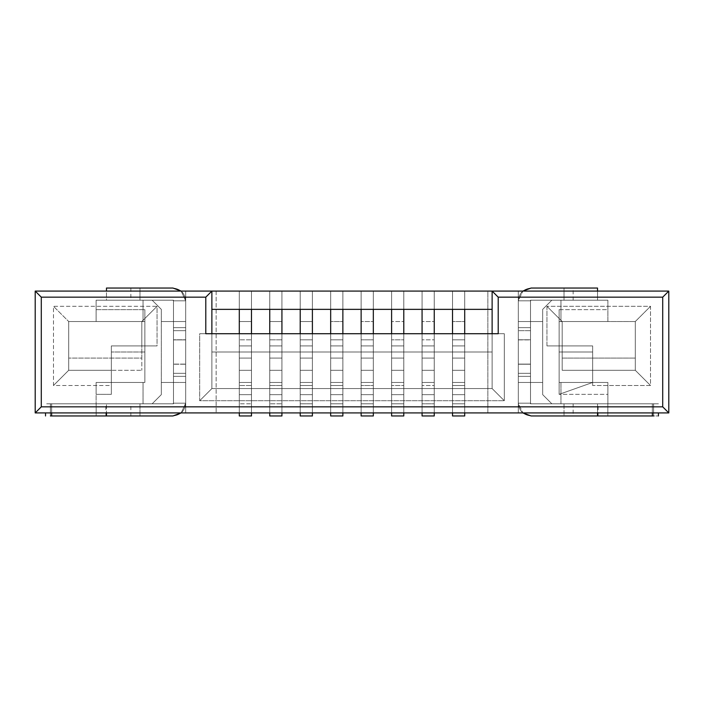 <?xml version="1.0" encoding="UTF-8"?>
<svg xmlns="http://www.w3.org/2000/svg" width="704" height="704" viewBox="0 0 704 704"><rect width="100%" height="100%" fill="white"/><g stroke="black" fill="none" stroke-linecap="round" stroke-linejoin="round"><path stroke-width="0.53" stroke-dasharray="3.52 2.64" d="M96.122 403.788L152.17 403.788L143.035 403.788L143.035 382.466L144.866 382.466L144.866 321.534L143.035 321.534L143.035 300.212L143.035 321.534L96.122 321.534L96.122 300.212L152.17 300.212L161.313 309.355L161.313 394.645L152.17 403.788L161.313 394.645L161.313 309.355L161.313 321.534L161.313 309.355L152.17 300.212L173.492 300.212L173.492 321.534L161.313 321.534L161.313 394.645L152.17 403.788L173.492 403.788L173.492 382.466L173.492 403.788L152.17 403.788L161.313 394.645L161.313 382.466L173.492 382.466L173.492 403.788L96.122 403.788L96.122 382.466L96.122 403.788L105.873 403.788L45.558 403.788L173.492 403.788L173.492 382.466L185.68 382.466L161.313 382.466L185.68 382.466L185.68 412.922L452.522 412.922L452.522 394.645L464.71 394.645L464.71 333.722L434.245 333.722L504.31 333.722L464.71 333.722L492.122 333.722L492.122 291.078L518.32 291.078L492.122 291.078L492.122 333.722L464.71 333.722L464.71 345.91L452.522 345.91L452.522 358.09L452.522 345.91L464.71 345.91L464.71 358.09L452.522 358.09L452.522 370.278L452.522 358.09L464.71 358.09L464.71 370.278L452.522 370.278L452.522 394.645L464.71 394.645L464.71 382.466L452.522 382.466L464.71 382.466L464.71 291.078L464.71 415.967L452.522 415.967L464.71 415.967L464.71 403.788L452.522 403.788L464.71 403.788L452.522 403.788L464.71 403.788L464.71 385.51L452.522 385.51L464.71 385.51L464.71 291.078L452.522 291.078L464.71 291.078L452.522 291.078L464.71 291.078L464.71 309.355L452.522 309.355L464.71 309.355L452.522 309.355L464.71 309.355L464.71 339.812L452.522 339.812L464.71 339.812L464.71 321.534L452.522 321.534L464.71 321.534L452.522 321.534L464.71 321.534L464.71 345.91L452.522 345.91L464.71 345.91L464.71 358.09L452.522 358.09L464.71 358.09L464.71 370.278L452.522 370.278L464.71 370.278L464.71 382.466L452.522 382.466L464.71 382.466L464.71 394.645L452.522 394.645L464.71 394.645L452.522 394.645L452.522 412.922L464.71 412.922L464.71 394.645L464.71 412.922L452.522 412.922L464.71 412.922L452.522 412.922L452.522 370.278L452.522 382.466L464.71 382.466L464.71 388.555L211.878 388.555L492.122 388.555L464.71 388.555L492.122 388.555L492.122 333.722L504.31 333.722L504.31 400.734L199.69 400.734L199.69 333.722L211.878 333.722L211.878 291.078L185.68 291.078L211.878 291.078L211.878 388.555L239.29 388.555L239.29 382.466L239.29 394.645L251.478 394.645L251.478 382.466L239.29 382.466L251.478 382.466L251.478 291.078L251.478 415.967L239.29 415.967L251.478 415.967L251.478 403.788L239.29 403.788L251.478 403.788L239.29 403.788L251.478 403.788L251.478 385.51L239.29 385.51L251.478 385.51L251.478 291.078L239.29 291.078L251.478 291.078L239.29 291.078L251.478 291.078L251.478 309.355L239.29 309.355L251.478 309.355L239.29 309.355L251.478 309.355L251.478 339.812L239.29 339.812L251.478 339.812L251.478 321.534L239.29 321.534L251.478 321.534L239.29 321.534L251.478 321.534L251.478 345.91L239.29 345.91L251.478 345.91L251.478 358.09L239.29 358.09L251.478 358.09L251.478 370.278L239.29 370.278L251.478 370.278L251.478 382.466L239.29 382.466L251.478 382.466L251.478 394.645L239.29 394.645L251.478 394.645L239.29 394.645L239.29 412.922L251.478 412.922L251.478 394.645L251.478 412.922L239.29 412.922L251.478 412.922L239.29 412.922L239.29 370.278L239.29 382.466L251.478 382.466L251.478 388.555L269.755 388.555L269.755 382.466L269.755 394.645L281.934 394.645L281.934 382.466L269.755 382.466L281.934 382.466L281.934 291.078L281.934 415.967L269.755 415.967L281.934 415.967L281.934 403.788L269.755 403.788L281.934 403.788L269.755 403.788L281.934 403.788L281.934 385.51L269.755 385.51L281.934 385.51L281.934 291.078L269.755 291.078L281.934 291.078L269.755 291.078L281.934 291.078L281.934 309.355L269.755 309.355L281.934 309.355L269.755 309.355L281.934 309.355L281.934 339.812L269.755 339.812L281.934 339.812L281.934 321.534L269.755 321.534L281.934 321.534L269.755 321.534L281.934 321.534L281.934 345.91L269.755 345.91L281.934 345.91L281.934 358.09L269.755 358.09L281.934 358.09L281.934 370.278L269.755 370.278L281.934 370.278L281.934 382.466L269.755 382.466L281.934 382.466L281.934 394.645L269.755 394.645L281.934 394.645L269.755 394.645L269.755 412.922L281.934 412.922L281.934 394.645L281.934 412.922L269.755 412.922L281.934 412.922L269.755 412.922L269.755 370.278L269.755 382.466L281.934 382.466L281.934 388.555L300.212 388.555L300.212 382.466L300.212 394.645L312.4 394.645L312.4 382.466L300.212 382.466L312.4 382.466L312.4 291.078L312.4 415.967L300.212 415.967L312.4 415.967L312.4 403.788L300.212 403.788L312.4 403.788L300.212 403.788L312.4 403.788L312.4 385.51L300.212 385.51L312.4 385.51L312.4 291.078L300.212 291.078L312.4 291.078L300.212 291.078L312.4 291.078L312.4 309.355L300.212 309.355L312.4 309.355L300.212 309.355L312.4 309.355L312.4 339.812L300.212 339.812L312.4 339.812L312.4 321.534L300.212 321.534L312.4 321.534L300.212 321.534L312.4 321.534L312.4 345.91L300.212 345.91L312.4 345.91L312.4 358.09L300.212 358.09L312.4 358.09L312.4 370.278L300.212 370.278L312.4 370.278L312.4 382.466L300.212 382.466L312.4 382.466L312.4 394.645L300.212 394.645L312.4 394.645L300.212 394.645L300.212 412.922L312.4 412.922L312.4 394.645L312.4 412.922L300.212 412.922L312.4 412.922L300.212 412.922L300.212 370.278L300.212 382.466L312.4 382.466L312.4 388.555L330.678 388.555L330.678 382.466L330.678 394.645L342.866 394.645L342.866 382.466L330.678 382.466L342.866 382.466L342.866 291.078L342.866 415.967L330.678 415.967L342.866 415.967L342.866 403.788L330.678 403.788L342.866 403.788L330.678 403.788L342.866 403.788L342.866 385.51L330.678 385.51L342.866 385.51L342.866 291.078L330.678 291.078L342.866 291.078L330.678 291.078L342.866 291.078L342.866 309.355L330.678 309.355L342.866 309.355L330.678 309.355L342.866 309.355L342.866 339.812L330.678 339.812L342.866 339.812L342.866 321.534L330.678 321.534L342.866 321.534L330.678 321.534L342.866 321.534L342.866 345.91L330.678 345.91L342.866 345.91L342.866 358.09L330.678 358.09L342.866 358.09L342.866 370.278L330.678 370.278L342.866 370.278L342.866 382.466L330.678 382.466L342.866 382.466L342.866 394.645L330.678 394.645L342.866 394.645L330.678 394.645L330.678 412.922L342.866 412.922L342.866 394.645L342.866 412.922L330.678 412.922L342.866 412.922L330.678 412.922L330.678 370.278L330.678 382.466L342.866 382.466L342.866 388.555L361.134 388.555L361.134 382.466L361.134 394.645L373.322 394.645L373.322 382.466L361.134 382.466L373.322 382.466L373.322 291.078L373.322 415.967L361.134 415.967L373.322 415.967L373.322 403.788L361.134 403.788L373.322 403.788L361.134 403.788L373.322 403.788L373.322 385.51L361.134 385.51L373.322 385.51L373.322 291.078L361.134 291.078L373.322 291.078L361.134 291.078L373.322 291.078L373.322 309.355L361.134 309.355L373.322 309.355L361.134 309.355L373.322 309.355L373.322 339.812L361.134 339.812L373.322 339.812L373.322 321.534L361.134 321.534L373.322 321.534L361.134 321.534L373.322 321.534L373.322 345.91L361.134 345.91L373.322 345.91L373.322 358.09L361.134 358.09L373.322 358.09L373.322 370.278L361.134 370.278L373.322 370.278L373.322 382.466L361.134 382.466L373.322 382.466L373.322 394.645L361.134 394.645L373.322 394.645L361.134 394.645L361.134 412.922L373.322 412.922L373.322 394.645L373.322 412.922L361.134 412.922L373.322 412.922L361.134 412.922L361.134 370.278L361.134 382.466L373.322 382.466L373.322 388.555L391.6 388.555L391.6 382.466L391.6 394.645L403.788 394.645L403.788 382.466L391.6 382.466L403.788 382.466L403.788 291.078L403.788 415.967L391.6 415.967L403.788 415.967L403.788 403.788L391.6 403.788L403.788 403.788L391.6 403.788L403.788 403.788L403.788 385.51L391.6 385.51L403.788 385.51L403.788 291.078L391.6 291.078L403.788 291.078L391.6 291.078L403.788 291.078L403.788 309.355L391.6 309.355L403.788 309.355L391.6 309.355L403.788 309.355L403.788 339.812L391.6 339.812L403.788 339.812L403.788 321.534L391.6 321.534L403.788 321.534L391.6 321.534L403.788 321.534L403.788 345.91L391.6 345.91L403.788 345.91L403.788 358.09L391.6 358.09L403.788 358.09L403.788 370.278L391.6 370.278L403.788 370.278L403.788 382.466L391.6 382.466L403.788 382.466L403.788 394.645L391.6 394.645L403.788 394.645L391.6 394.645L391.6 412.922L403.788 412.922L403.788 394.645L403.788 412.922L391.6 412.922L403.788 412.922L391.6 412.922L391.6 370.278L391.6 382.466L403.788 382.466L403.788 388.555L422.066 388.555L422.066 382.466L422.066 394.645L434.245 394.645L434.245 382.466L422.066 382.466L434.245 382.466L434.245 291.078L434.245 415.967L422.066 415.967L434.245 415.967L434.245 403.788L422.066 403.788L434.245 403.788L422.066 403.788L434.245 403.788L434.245 385.51L422.066 385.51L434.245 385.51L434.245 291.078L422.066 291.078L434.245 291.078L422.066 291.078L434.245 291.078L434.245 309.355L422.066 309.355L434.245 309.355L422.066 309.355L434.245 309.355L434.245 339.812L422.066 339.812L434.245 339.812L434.245 321.534L422.066 321.534L434.245 321.534L422.066 321.534L434.245 321.534L434.245 345.91L422.066 345.91L434.245 345.91L434.245 358.09L422.066 358.09L434.245 358.09L434.245 370.278L422.066 370.278L434.245 370.278L434.245 382.466L422.066 382.466L434.245 382.466L434.245 394.645L422.066 394.645L434.245 394.645L422.066 394.645L422.066 412.922L434.245 412.922L434.245 394.645L434.245 412.922L422.066 412.922L434.245 412.922L422.066 412.922L422.066 370.278L422.066 382.466L434.245 382.466L434.245 388.555L452.522 388.555L452.522 382.466L464.71 382.466L452.522 382.466L452.522 358.09L452.522 370.278L464.71 370.278L464.71 382.466L452.522 382.466L452.522 388.555L464.71 388.555L464.71 394.645L452.522 394.645L452.522 388.555L452.522 394.645L464.71 394.645L464.71 412.922L518.32 412.922L518.32 382.466L530.508 382.466L530.508 403.788L607.878 403.788L607.878 394.346L559.134 394.346L559.134 309.654L607.878 309.654L607.878 300.212L530.508 300.212L530.508 321.534L518.32 321.534L518.32 291.078L452.522 291.078L452.522 385.51L452.522 291.078L422.066 291.078L422.066 385.51L422.066 291.078L391.6 291.078L391.6 385.51L391.6 291.078L361.134 291.078L361.134 385.51L361.134 291.078L330.678 291.078L330.678 385.51L330.678 291.078L300.212 291.078L300.212 385.51L300.212 291.078L269.755 291.078L269.755 385.51L269.755 291.078L239.29 291.078L239.29 385.51L239.29 291.078L185.68 291.078L185.68 321.534L161.313 321.534L185.68 321.534L173.492 321.534L173.492 300.212L96.122 300.212L96.122 309.654L144.866 309.654L144.866 352L111.355 352L111.355 394.346L96.122 394.346L96.122 382.466L143.035 382.466L143.035 403.788L50.38 403.788L172.885 403.788L173.492 403.172L173.492 373.322L185.68 373.322L185.68 403.172C184.87 410.89 180.602 415.158 172.885 415.967L51.647 415.967L51.647 403.788L172.885 403.788L50.406 403.788L96.175 403.788L96.175 415.967L50.406 415.967L172.885 415.967C180.602 415.158 184.87 410.89 185.68 403.172C184.87 410.89 180.602 415.158 172.885 415.967C180.602 415.158 184.87 410.89 185.68 403.172L181.174 412.922L185.68 403.172L173.492 403.172L172.885 403.788L130.847 403.788L172.885 403.788L173.492 403.172L172.885 403.788L173.492 403.172L185.68 403.172L173.492 403.172L172.885 403.788L106.48 403.788L106.48 415.967L106.48 403.788L51.621 403.788L51.621 412.922L51.621 403.788L50.38 403.788L50.38 415.967L105.873 415.967L96.158 415.967L96.158 403.788L105.873 403.788L96.175 403.788L96.175 415.967L105.873 415.967L96.158 415.967M452.522 415.967L452.522 385.51L452.522 415.967M422.066 415.967L422.066 385.51L422.066 415.967M391.6 415.967L391.6 385.51L391.6 415.967M361.134 415.967L361.134 385.51L361.134 415.967M330.678 415.967L330.678 385.51L330.678 415.967M300.212 415.967L300.212 385.51L300.212 415.967M269.755 415.967L269.755 385.51L269.755 415.967M239.29 415.967L239.29 385.51L239.29 415.967M530.508 330.678L518.32 330.678L518.32 300.828C519.13 293.11 523.398 288.842 531.115 288.033L597.52 288.033L597.52 300.212L531.115 300.212L530.508 300.828L530.508 330.678L530.508 300.828L531.115 300.212L530.508 300.828L531.115 300.212L530.508 300.828L518.32 300.828C519.13 293.11 523.398 288.842 531.115 288.033C523.398 288.842 519.13 293.11 518.32 300.828L522.826 291.078L518.32 300.828L530.508 300.828L531.115 300.212L597.52 300.212L531.115 300.212L597.52 300.212L597.52 288.033L531.115 288.033C523.398 288.842 519.13 293.11 518.32 300.828L530.508 300.828L530.508 403.172L531.115 403.788L653.594 403.788L531.115 403.788L530.508 403.172L531.115 403.788L530.508 403.172L518.32 403.172C519.13 410.89 523.398 415.158 531.115 415.967L658.442 415.967L531.115 415.967C523.398 415.158 519.13 410.89 518.32 403.172C519.13 410.89 523.398 415.158 531.115 415.967C523.398 415.158 519.13 410.89 518.32 403.172L530.508 403.172L518.32 403.172L522.826 412.922L518.32 403.172L518.32 373.322L530.508 373.322L530.508 403.172L531.115 403.788L530.508 403.172L530.508 330.678L518.32 330.678L518.32 403.172L518.32 300.828L518.32 330.678L530.508 330.678L530.508 373.322L518.32 373.322L518.32 330.678L530.508 330.678M531.115 288.033L573.153 288.033L531.115 288.033C523.398 288.842 519.13 293.11 518.32 300.828L518.32 339.777L530.508 339.777L530.508 300.828L531.115 300.212L573.153 300.212L564.01 300.212L564.01 288.033L531.115 288.033L573.153 288.033L564.01 288.033L573.153 288.033L564.01 288.033L564.01 300.212L573.153 300.212L564.01 300.212L573.153 300.212L564.01 300.212L564.01 288.033L564.01 300.212L531.115 300.212L530.508 300.828L518.32 300.828C519.13 293.11 523.398 288.842 531.115 288.033M597.52 412.922L597.52 403.788L531.115 403.788L652.353 403.788L652.353 415.967L652.353 403.788L653.594 403.788L653.594 415.967L653.594 403.788L607.834 403.788L607.834 415.967L653.594 415.967L598.127 415.967L607.834 415.967L598.127 415.967L607.834 415.967L607.834 403.788L598.127 403.788L607.834 403.788L598.127 403.788L607.834 403.788L607.834 415.967L607.834 403.788L653.594 403.788L653.594 415.967L653.594 403.788L658.442 403.788L652.353 403.788L652.353 412.922L652.353 403.788L597.52 403.788L597.52 412.922M597.52 415.967L597.52 403.788L597.52 415.967M518.32 339.777L530.508 339.777L518.32 339.777L518.32 327.633L530.508 327.633L530.508 339.777L518.32 339.777M518.32 327.633L530.508 327.633L518.32 327.633L518.32 339.909L530.508 339.909L530.508 327.633L518.32 327.633L530.508 327.633L530.508 376.367L530.508 339.909L518.32 339.909L518.32 364.091L530.508 364.091L518.32 364.091L518.32 376.367L530.508 376.367L518.32 376.367L530.508 376.367L518.32 376.367L518.32 364.223L530.508 364.223L530.508 327.633L518.32 327.633L518.32 376.367L530.508 376.367L518.32 376.367L518.32 382.466L542.687 382.466L518.32 382.466L518.32 412.922L185.68 412.922L518.32 412.922L518.32 291.078L518.32 321.534L542.687 321.534L518.32 321.534L518.32 327.633L530.508 327.633L530.508 376.367L518.32 376.367L518.32 321.534L542.687 321.534L530.508 321.534L530.508 300.212L551.83 300.212L542.687 309.355L542.687 394.645L551.83 403.788L530.508 403.788L530.508 382.466L542.687 382.466L542.687 394.645L542.687 321.534L542.687 382.466L518.32 382.466L518.32 376.367L530.508 376.367L530.508 327.633L518.32 327.633M518.32 364.223L530.508 364.223L518.32 364.223L518.32 403.172C519.13 410.89 523.398 415.158 531.115 415.967L564.01 415.967L564.01 403.788L531.115 403.788L530.508 403.172L530.508 364.223L518.32 364.223M564.01 403.788L573.153 403.788L564.01 403.788L573.153 403.788L564.01 403.788L564.01 415.967L573.153 415.967L564.01 415.967L573.153 415.967L564.01 415.967L564.01 403.788L564.01 415.967L531.115 415.967C523.398 415.158 519.13 410.89 518.32 403.172L530.508 403.172L531.115 403.788L564.01 403.788M518.32 373.322L530.508 373.322L518.32 373.322M173.492 300.828L172.885 300.212L173.492 300.828L172.885 300.212L173.492 300.828L185.68 300.828C184.87 293.11 180.602 288.842 172.885 288.033C180.602 288.842 184.87 293.11 185.68 300.828C184.87 293.11 180.602 288.842 172.885 288.033L106.48 288.033L106.48 300.212L172.885 300.212L106.48 300.212L172.885 300.212L173.492 300.828L185.68 300.828L173.492 300.828L172.885 300.212L106.48 300.212L106.48 288.033L172.885 288.033C180.602 288.842 184.87 293.11 185.68 300.828L181.174 291.078L185.68 300.828L185.68 330.678L173.492 330.678L173.492 300.828L173.492 403.172L173.492 300.828L173.492 403.172L172.885 403.788L139.99 403.788L139.99 415.967L172.885 415.967C180.602 415.158 184.87 410.89 185.68 403.172L185.68 300.828L185.68 403.172L185.68 364.223L173.492 364.223L185.68 364.223L173.492 364.223L185.68 364.223L185.68 376.367L173.492 376.367L185.68 376.367L173.492 376.367L185.68 376.367L185.68 364.091L173.492 364.091L185.68 364.091L185.68 339.909L173.492 339.909L185.68 339.909L185.68 327.633L173.492 327.633L185.68 327.633L173.492 327.633L185.68 327.633L185.68 339.777L173.492 339.777L185.68 339.777L173.492 339.777L185.68 339.777L185.68 300.828C184.87 293.11 180.602 288.842 172.885 288.033L130.847 288.033L139.99 288.033L139.99 300.212L172.885 300.212L173.492 300.828L172.885 300.212L139.99 300.212L139.99 288.033L172.885 288.033C180.602 288.842 184.87 293.11 185.68 300.828L173.492 300.828M50.38 415.967L50.38 403.788M96.175 415.967L96.175 403.788M50.406 403.788L50.406 415.967L50.406 403.788L51.647 403.788L51.647 415.967L50.406 415.967M139.99 403.788L139.99 415.967L130.847 415.967L139.99 415.967L130.847 415.967L139.99 415.967L139.99 403.788L130.847 403.788L172.885 403.788L173.492 403.172L185.68 403.172C184.87 410.89 180.602 415.158 172.885 415.967L139.99 415.967L139.99 403.788M139.99 300.212L139.99 288.033L130.847 288.033L139.99 288.033L130.847 288.033L139.99 288.033L139.99 300.212L130.847 300.212L139.99 300.212M185.68 373.322L173.492 373.322L185.68 373.322L173.492 373.322L173.492 330.678L185.68 330.678L185.68 373.322M185.68 330.678L173.492 330.678L185.68 330.678M173.492 327.633L185.68 327.633L173.492 327.633L173.492 376.367L173.492 327.633L185.68 327.633L185.68 291.078L185.68 412.922L185.68 376.367L173.492 376.367L185.68 376.367L185.68 327.633L185.68 376.367L173.492 376.367L173.492 327.633L173.492 376.367L185.68 376.367L185.68 382.466L161.313 382.466L161.313 321.534L185.68 321.534L185.68 327.633L173.492 327.633M452.522 412.922L464.71 412.922L464.71 291.078L487.854 291.078L487.854 412.922L434.245 412.922L434.245 291.078L452.522 291.078L452.522 412.922L452.522 291.078L464.71 291.078L464.71 309.355L452.522 309.355L464.71 309.355L464.71 291.078L464.71 412.922L464.71 394.645L452.522 394.645L452.522 412.922M239.29 412.922L216.146 412.922L216.146 291.078L239.29 291.078L239.29 412.922L239.29 388.555L251.478 388.555L251.478 394.645L239.29 394.645L251.478 394.645L251.478 412.922L251.478 291.078L269.755 291.078L269.755 412.922L239.29 412.922L239.29 291.078L251.478 291.078L251.478 309.355L239.29 309.355L251.478 309.355L251.478 291.078L251.478 412.922L251.478 394.645L239.29 394.645L251.478 394.645L251.478 382.466L239.29 382.466L251.478 382.466L239.29 382.466L239.29 370.278L251.478 370.278L251.478 382.466L251.478 370.278L239.29 370.278L239.29 358.09L251.478 358.09L251.478 370.278L251.478 358.09L239.29 358.09L239.29 345.91L251.478 345.91L251.478 358.09L251.478 345.91L239.29 345.91L239.29 333.722L211.878 333.722L211.878 388.555L211.878 333.722L199.69 333.722L239.29 333.722L211.878 333.722L211.878 309.355L211.878 333.722L269.755 333.722L239.29 333.722L239.29 412.922M434.245 333.722L269.755 333.722L434.245 333.722L422.066 333.722L434.245 333.722L434.245 382.466L422.066 382.466L434.245 382.466L422.066 382.466L422.066 370.278L434.245 370.278L422.066 370.278L422.066 358.09L434.245 358.09L422.066 358.09L422.066 345.91L434.245 345.91L422.066 345.91L422.066 388.555L434.245 388.555L434.245 394.645L422.066 394.645L422.066 388.555L422.066 394.645L434.245 394.645L434.245 412.922L403.788 412.922L403.788 291.078L422.066 291.078L422.066 412.922L422.066 394.645L434.245 394.645L422.066 394.645L422.066 412.922L422.066 291.078L434.245 291.078L434.245 309.355L422.066 309.355L434.245 309.355L434.245 291.078L434.245 412.922L434.245 333.722M281.934 412.922L281.934 291.078L300.212 291.078L300.212 412.922L269.755 412.922L269.755 388.555L281.934 388.555L281.934 394.645L269.755 394.645L281.934 394.645L281.934 412.922L281.934 394.645L269.755 394.645L281.934 394.645L281.934 382.466L269.755 382.466L281.934 382.466L269.755 382.466L269.755 370.278L281.934 370.278L281.934 382.466L281.934 370.278L269.755 370.278L269.755 358.09L281.934 358.09L281.934 370.278L281.934 358.09L269.755 358.09L269.755 345.91L281.934 345.91L281.934 358.09L281.934 345.91L269.755 345.91L269.755 333.722L281.934 333.722L269.755 333.722L269.755 412.922L269.755 291.078L281.934 291.078L281.934 309.355L269.755 309.355L281.934 309.355L281.934 291.078L281.934 412.922M312.4 412.922L312.4 291.078L330.678 291.078L330.678 412.922L300.212 412.922L300.212 388.555L312.4 388.555L312.4 394.645L300.212 394.645L312.4 394.645L312.4 412.922L312.4 394.645L300.212 394.645L312.4 394.645L312.4 382.466L300.212 382.466L312.4 382.466L300.212 382.466L300.212 370.278L312.4 370.278L312.4 382.466L312.4 370.278L300.212 370.278L300.212 358.09L312.4 358.09L312.4 370.278L312.4 358.09L300.212 358.09L300.212 345.91L312.4 345.91L312.4 358.09L312.4 345.91L300.212 345.91L300.212 333.722L312.4 333.722L300.212 333.722L300.212 412.922L300.212 291.078L312.4 291.078L312.4 309.355L300.212 309.355L312.4 309.355L312.4 291.078L312.4 412.922M342.866 412.922L342.866 291.078L361.134 291.078L361.134 412.922L330.678 412.922L330.678 388.555L342.866 388.555L342.866 394.645L330.678 394.645L342.866 394.645L342.866 412.922L342.866 394.645L330.678 394.645L342.866 394.645L342.866 382.466L330.678 382.466L342.866 382.466L330.678 382.466L330.678 370.278L342.866 370.278L342.866 382.466L342.866 370.278L330.678 370.278L330.678 358.09L342.866 358.09L342.866 370.278L342.866 358.09L330.678 358.09L330.678 345.91L342.866 345.91L342.866 358.09L342.866 345.91L330.678 345.91L330.678 333.722L342.866 333.722L330.678 333.722L330.678 412.922L330.678 291.078L342.866 291.078L342.866 309.355L330.678 309.355L342.866 309.355L342.866 291.078L342.866 412.922M373.322 412.922L373.322 291.078L391.6 291.078L391.6 412.922L361.134 412.922L361.134 388.555L373.322 388.555L373.322 394.645L361.134 394.645L373.322 394.645L373.322 412.922L373.322 394.645L361.134 394.645L373.322 394.645L373.322 382.466L361.134 382.466L373.322 382.466L361.134 382.466L361.134 370.278L373.322 370.278L373.322 382.466L373.322 370.278L361.134 370.278L361.134 358.09L373.322 358.09L373.322 370.278L373.322 358.09L361.134 358.09L361.134 345.91L373.322 345.91L373.322 358.09L373.322 345.91L361.134 345.91L361.134 333.722L373.322 333.722L361.134 333.722L361.134 412.922L361.134 291.078L373.322 291.078L373.322 309.355L361.134 309.355L373.322 309.355L373.322 291.078L373.322 412.922M498.212 333.722L492.122 333.722L492.122 352L211.878 352L211.878 333.722L492.122 333.722L492.122 352L211.878 352L211.878 333.722L211.878 352L492.122 352L492.122 309.355L492.122 388.555L492.122 333.722L492.122 388.555L504.31 400.734L504.31 333.722L492.122 333.722L492.122 291.078L668.8 291.078L668.8 412.922L35.2 412.922L35.2 291.078L211.878 291.078L211.878 333.722L199.69 333.722L199.69 400.734L504.31 400.734L492.122 388.555L211.878 388.555L199.69 400.734L211.878 388.555L211.878 333.722L211.878 352L492.122 352L492.122 333.722L211.878 333.722L211.878 291.078L35.2 291.078L35.2 412.922L668.8 412.922L668.8 291.078L492.122 291.078L492.122 333.722L492.122 309.355M607.878 382.466L607.878 403.788L560.965 403.788L560.965 382.466L607.878 382.466L607.878 403.788L607.878 382.466L560.965 382.466L560.965 403.788L551.83 403.788L542.687 394.645L551.83 403.788L542.687 394.645L542.687 309.355L551.83 300.212L607.878 300.212L607.878 321.534L560.965 321.534L560.965 300.212L560.965 321.534L559.134 321.534L559.134 382.466L607.878 382.466L559.134 382.466L559.134 321.534L607.878 321.534L607.878 300.212L607.878 321.534L559.134 321.534L559.134 309.654L559.134 382.466L559.134 352L592.645 352L559.134 352L592.645 352L592.645 382.466L592.645 352L592.645 382.466L592.645 352L559.134 352L559.134 394.346L592.645 382.466L559.134 394.346L607.878 394.346L607.878 382.466M96.122 309.654L96.122 321.534L96.122 309.654L96.122 321.534L144.866 321.534L96.122 321.534L144.866 321.534L144.866 382.466L96.122 382.466L144.866 382.466L144.866 309.654L144.866 321.534L144.866 309.654L96.122 309.654M530.508 382.466L530.508 403.788L530.508 382.466M530.508 300.212L530.508 321.534L530.508 300.212L607.878 300.212L551.83 300.212L542.687 309.355L551.83 300.212L530.508 300.212M559.134 309.654L559.134 321.534L607.878 321.534L607.878 309.654L559.134 309.654M452.522 345.91L452.522 333.722L452.522 345.91M452.522 309.355L452.522 291.078L452.522 309.355M422.066 309.355L422.066 291.078L422.066 309.355M391.6 382.466L403.788 382.466L391.6 382.466L391.6 370.278L403.788 370.278L403.788 382.466L391.6 382.466L391.6 388.555L403.788 388.555L403.788 394.645L391.6 394.645L391.6 388.555L391.6 394.645L403.788 394.645L403.788 412.922L391.6 412.922L391.6 394.645L403.788 394.645L391.6 394.645L391.6 412.922L391.6 291.078L403.788 291.078L403.788 309.355L391.6 309.355L403.788 309.355L403.788 291.078L403.788 412.922L403.788 370.278L391.6 370.278L391.6 358.09L403.788 358.09L403.788 370.278L403.788 358.09L391.6 358.09L391.6 345.91L403.788 345.91L403.788 358.09L403.788 345.91L391.6 345.91L391.6 333.722L403.788 333.722L391.6 333.722L391.6 382.466M403.788 333.722L403.788 345.91L403.788 333.722M391.6 309.355L391.6 291.078L391.6 309.355M373.322 333.722L373.322 345.91L373.322 333.722M361.134 309.355L361.134 291.078L361.134 309.355M342.866 333.722L342.866 345.91L342.866 333.722M330.678 309.355L330.678 291.078L330.678 309.355M312.4 333.722L312.4 345.91L312.4 333.722M300.212 309.355L300.212 291.078L300.212 309.355M281.934 333.722L281.934 345.91L281.934 333.722M269.755 309.355L269.755 291.078L269.755 309.355M251.478 333.722L251.478 345.91L251.478 333.722M239.29 309.355L239.29 291.078L239.29 309.355M607.878 403.788L530.508 403.788L607.878 403.788M518.32 412.922L487.854 412.922L487.854 291.078L518.32 291.078L518.32 412.922M173.492 300.212L173.492 321.534L173.492 300.212L152.17 300.212L161.313 309.355L152.17 300.212L96.122 300.212L173.492 300.212M144.866 352L111.355 352L144.866 352L144.866 382.466L111.355 382.466L111.355 352L144.866 352M111.355 352L111.355 394.346L111.355 352M111.355 394.346L111.355 382.466L96.122 382.466L96.122 394.346L111.355 394.346M185.68 291.078L216.146 291.078L216.146 412.922L185.68 412.922L185.68 291.078M546.955 306.31L546.955 345.91L592.645 345.91L592.645 385.51L650.522 385.51L650.522 306.31L546.955 306.31L650.522 306.31L650.522 385.51L592.645 385.51L592.645 345.91L546.955 345.91L562.188 345.91L562.188 321.534L562.188 370.278L635.29 370.278L562.188 370.278L562.188 345.91L592.645 345.91L562.188 345.91L562.188 370.278L562.188 358.09L635.29 358.09L635.29 321.534L562.188 321.534L635.29 321.534L635.29 370.278L635.29 358.09L635.29 370.278L562.188 370.278L592.645 370.278L592.645 345.91L592.645 385.51L592.645 370.278L635.29 370.278L650.522 385.51L635.29 370.278L635.29 321.534L635.29 358.09L562.188 358.09L562.188 321.534L635.29 321.534L650.522 306.31L635.29 321.534L562.188 321.534L546.955 306.31L562.188 321.534L562.188 345.91L546.955 345.91L546.955 306.31M111.355 345.91L157.045 345.91L157.045 306.31L53.478 306.31L53.478 385.51L111.355 385.51L111.355 345.91L141.812 345.91L141.812 370.278L141.812 321.534L141.812 345.91L157.045 345.91L111.355 345.91L111.355 370.278L68.71 370.278L141.812 370.278L68.71 370.278L68.71 321.534L68.71 370.278L68.71 358.09L141.812 358.09L141.812 370.278L141.812 345.91L111.355 345.91L111.355 385.51L111.355 345.91M205.788 333.722L211.878 333.722L211.878 309.355M68.71 321.534L141.812 321.534L68.71 321.534L141.812 321.534L141.812 358.09L68.71 358.09L68.71 321.534L68.71 370.278L111.355 370.278L111.355 385.51L53.478 385.51L68.71 370.278L53.478 385.51L53.478 306.31L68.71 321.534L53.478 306.31L157.045 306.31L141.812 321.534L68.71 321.534M141.812 321.534L157.045 306.31L157.045 345.91L141.812 345.91L141.812 321.534M658.442 415.967L658.442 412.922M598.127 415.967L598.127 403.788M573.153 300.212L573.153 288.033M573.153 403.788L573.153 415.967M45.522 412.922L45.558 415.967M105.873 415.967L105.873 403.788M130.847 415.967L130.847 403.788M130.847 288.033L130.847 300.212"/><path stroke-width="1.06" d="M452.522 412.922L452.522 415.967L464.71 415.967L464.71 412.922L464.71 415.967L452.522 415.967L452.522 412.922M422.066 412.922L422.066 415.967L434.245 415.967L434.245 412.922L434.245 415.967L422.066 415.967L422.066 412.922M391.6 412.922L391.6 415.967L403.788 415.967L403.788 412.922L403.788 415.967L391.6 415.967L391.6 412.922M361.134 412.922L361.134 415.967L373.322 415.967L373.322 412.922L373.322 415.967L361.134 415.967L361.134 412.922M330.678 412.922L330.678 415.967L342.866 415.967L342.866 412.922L342.866 415.967L330.678 415.967L330.678 412.922M300.212 412.922L300.212 415.967L312.4 415.967L312.4 412.922L312.4 415.967L300.212 415.967L300.212 412.922M269.755 412.922L269.755 415.967L281.934 415.967L281.934 412.922L281.934 415.967L269.755 415.967L269.755 412.922M239.29 412.922L239.29 415.967L251.478 415.967L251.478 412.922L251.478 415.967L239.29 415.967L239.29 412.922M653.594 415.967L531.115 415.967L522.826 412.922L531.115 415.967L597.52 415.967L597.52 412.922L597.52 415.967L653.594 415.967M522.826 291.078L531.115 288.033L597.52 288.033L531.115 288.033L522.826 291.078M597.52 291.078L597.52 288.033L597.52 291.078M652.353 412.922L652.353 415.967L652.353 412.922M172.885 288.033L181.174 291.078L172.885 288.033L106.48 288.033L172.885 288.033M172.885 415.967L50.38 415.967L172.885 415.967L181.174 412.922L172.885 415.967M106.48 412.922L106.48 415.967L106.48 412.922M106.48 288.033L106.48 291.078L106.48 288.033M51.621 412.922L51.621 415.967L51.621 412.922M211.878 309.355L211.878 333.722L205.788 333.722L205.788 297.167L211.878 291.078L492.122 291.078L211.878 291.078L211.878 309.355L251.478 309.355L251.478 333.722L251.478 309.355L269.755 309.355L211.878 309.355L211.878 291.078L35.2 291.078L211.878 291.078L205.788 297.167L41.29 297.167L41.29 406.833L662.71 406.833L662.71 297.167L498.212 297.167L498.212 333.722L492.122 333.722L492.122 309.355L464.71 309.355L464.71 333.722L464.71 309.355L492.122 309.355L492.122 291.078L492.122 309.355M269.755 333.722L269.755 309.355L281.934 309.355L281.934 333.722L281.934 309.355L300.212 309.355L269.755 309.355L269.755 333.722M300.212 333.722L300.212 309.355L312.4 309.355L312.4 333.722L312.4 309.355L330.678 309.355L300.212 309.355L300.212 333.722M330.678 333.722L330.678 309.355L342.866 309.355L342.866 333.722L342.866 309.355L361.134 309.355L330.678 309.355L330.678 333.722M361.134 333.722L361.134 309.355L373.322 309.355L373.322 333.722L373.322 309.355L391.6 309.355L361.134 309.355L361.134 333.722M391.6 333.722L391.6 309.355L403.788 309.355L403.788 333.722L403.788 309.355L422.066 309.355L391.6 309.355L391.6 333.722M422.066 333.722L422.066 309.355L434.245 309.355L434.245 333.722L434.245 309.355L452.522 309.355L422.066 309.355L422.066 333.722M452.522 333.722L452.522 309.355L464.71 309.355L452.522 309.355L452.522 333.722M239.29 333.722L239.29 309.355L239.29 333.722M35.2 412.922L35.2 291.078L35.2 412.922L668.8 412.922L35.2 412.922L41.29 406.833L35.2 412.922M205.788 333.722L498.212 333.722L205.788 333.722L205.788 297.167L41.29 297.167L35.2 291.078L41.29 297.167L41.29 406.833L662.71 406.833L668.8 412.922L668.8 291.078L668.8 412.922L662.71 406.833L662.71 297.167L668.8 291.078L492.122 291.078L668.8 291.078L662.71 297.167L498.212 297.167L492.122 291.078L498.212 297.167L498.212 333.722M658.442 415.967L658.442 412.922M45.522 415.967L45.522 412.922"/></g></svg>
